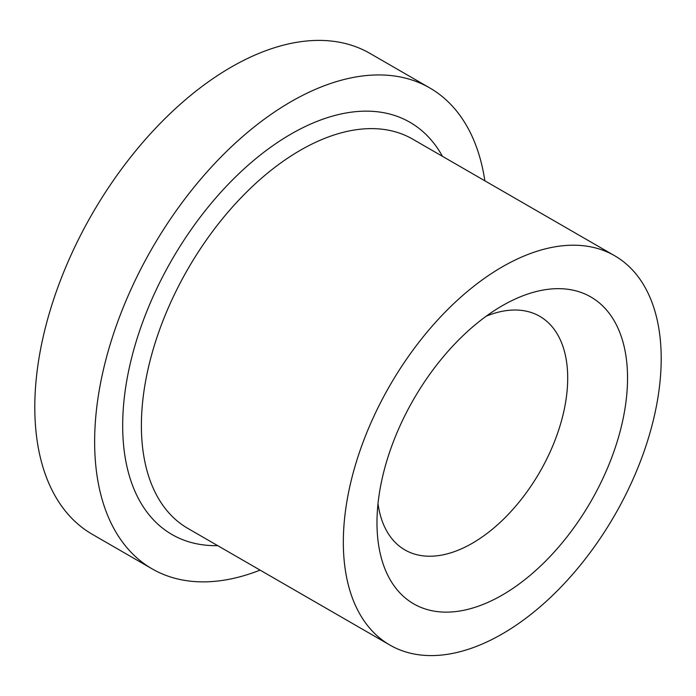 <?xml version="1.0" encoding="UTF-8"?>
<svg xmlns="http://www.w3.org/2000/svg" width="696" height="696" viewBox="0 0 696 696"><rect width="100%" height="100%" fill="white"/><g stroke="black" fill="none" stroke-linecap="round" stroke-linejoin="round"><path stroke-width="1.04" d="M502.26 305.735L502.26 305.735A177.175 102.295 120 0 0 376.98 522.731A177.175 102.295 120 0 0 502.26 595.063A177.175 102.295 120 0 0 627.54 378.067A177.175 102.295 120 0 0 502.26 305.735M378.006 503.678A134.859 77.865 120 0 0 404.915 549.918A134.859 77.865 120 0 0 472.349 543.237A134.859 77.865 120 0 0 560.445 424.395A134.859 77.865 120 0 0 539.774 316.332A134.859 77.865 120 0 0 486.278 316.149M661.2 358.64A224.773 129.769 120 0 0 614.646 255.736A224.773 129.769 120 0 0 441.438 315.958A224.773 129.769 120 0 0 343.328 542.158A224.773 129.769 120 0 0 389.882 645.053A224.773 129.769 120 0 0 563.09 584.84A224.773 129.769 120 0 0 661.2 358.64M484.86 180.803A277.66 160.306 120 0 0 429.797 87.948L369.959 53.401A277.66 160.306 120 0 0 156 127.794A277.66 160.306 120 0 0 34.8 407.212A277.66 160.306 120 0 0 92.307 534.319L152.137 568.867A277.66 160.306 120 0 0 260.087 570.12M429.797 87.948A277.66 160.306 120 0 0 215.838 162.333A277.66 160.306 120 0 0 94.639 441.76A277.66 160.306 120 0 0 152.137 568.867M614.646 255.736L412.702 139.148A224.773 129.769 120 0 0 239.494 199.369A224.773 129.769 120 0 0 141.384 425.569A224.773 129.769 120 0 0 187.937 528.464L389.882 645.053M217.691 545.647A237.997 137.408 -60 0 1 122.679 425.569A237.997 137.408 -60 0 1 253.379 160.698A237.997 137.408 -60 0 1 442.465 156.33"/></g></svg>
